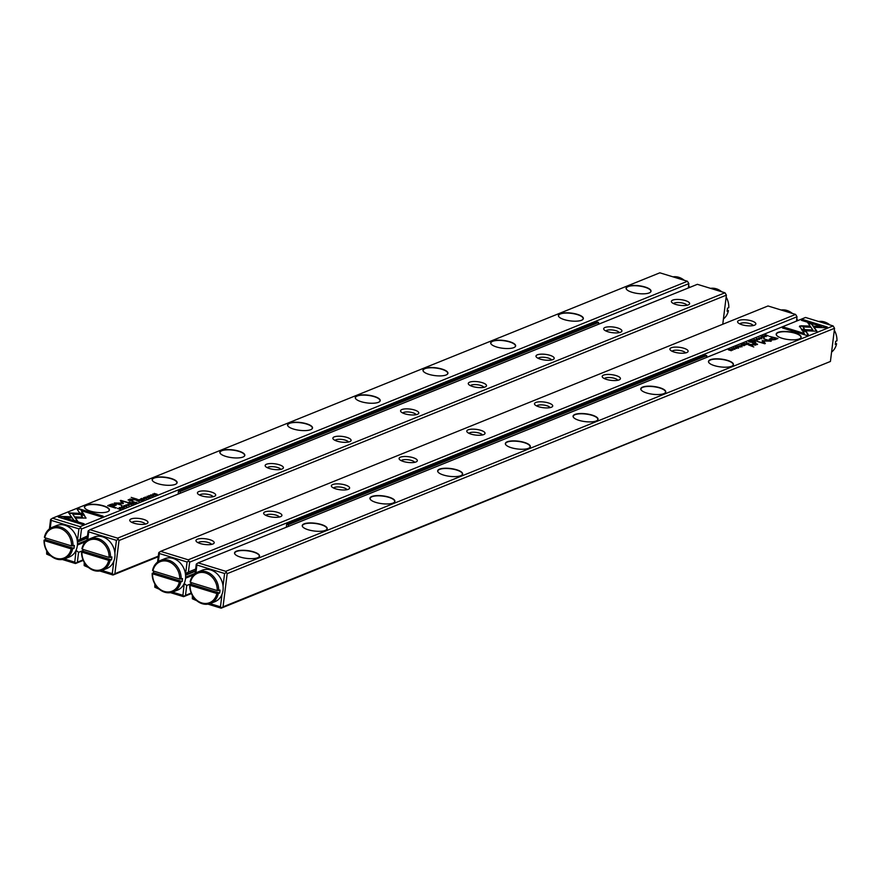 <?xml version="1.0" encoding="UTF-8"?>
<svg xmlns="http://www.w3.org/2000/svg" width="881" height="881" viewBox="0 0 881 881"><rect width="100%" height="100%" fill="white"/><g stroke="black" fill="none" stroke-linecap="round" stroke-linejoin="round"><path stroke-width="1.32" d="M131.721 504.593L129.529 503.392L131.126 504.505L127.789 504.086L131.721 504.593M83.266 513.458L68.707 512.929L73.927 520.374L77.946 521.607L72.738 514.163L84.003 514.57L83.266 513.458L83.673 514.559M58.3 517.103L82.418 524.492L84.169 523.788L64.038 517.621L71.46 517.896L70.678 516.784L60.062 516.387L58.3 517.103M85.82 518.182L84.091 514.823L80.854 514.702L82.594 517.191L75.381 516.938L76.162 518.05L86.052 518.05M126.71 507.038L126.644 506.079L124.695 506.388L124.034 505.793L125.267 505.661L123.747 505.694L124.419 506.509L126.754 506.63M124.364 506.916L123.692 506.09L124.419 506.509M124.673 506.575L124.034 505.793M136.808 500.441L139.319 501.52L138.031 501.124L138.273 500.43L136.775 500.694M122.624 508.26L119.42 507.467L122.624 508.26M143.559 499.802L144.473 499.186L143.482 499.593L142.48 499.285L143.063 498.8L141.235 498.899L141.863 498.404L140.619 498.899L143.559 499.802M125.961 505.187L129.199 505.65L125.84 504.978M139.011 499.56L138.306 499.846L141.246 500.738L140.519 500.089L142.656 500.166L138.978 499.835M148.713 497.115L150.089 497.203L149.957 496.62L147.072 496.267L149.715 496.752L148.691 497.302M149.715 496.752L149.704 497.325M77.242 509.449L79.786 513.105L83.023 513.216L81.261 510.683L101.359 516.85L103.099 516.145L78.982 508.744L77.242 509.449M659.847 272.813L52.475 518.204L80.061 526.662L687.444 281.27L659.847 272.813M632.029 292.283A12.576 3.931 -172.9 0 1 626.622 289.464A12.576 3.931 -172.9 0 1 639.055 285.752A12.576 3.931 -172.9 0 1 650.2 292.393A12.576 3.931 -172.9 0 1 632.029 292.283M564.325 319.638A12.576 3.931 -172.9 0 1 558.917 316.819A12.576 3.931 -172.9 0 1 571.351 313.096A12.576 3.931 -172.9 0 1 582.495 319.748A12.576 3.931 -172.9 0 1 564.325 319.638M496.62 346.993A12.576 3.931 -172.9 0 1 491.213 344.163A12.576 3.931 -172.9 0 1 503.646 340.451A12.576 3.931 -172.9 0 1 514.79 347.103A12.576 3.931 -172.9 0 1 496.62 346.993M428.915 374.348A12.576 3.931 -172.9 0 1 423.508 371.518A12.576 3.931 -172.9 0 1 435.941 367.806A12.576 3.931 -172.9 0 1 447.085 374.458A12.576 3.931 -172.9 0 1 428.915 374.348M361.21 401.703A12.576 3.931 -172.9 0 1 355.803 398.873A12.576 3.931 -172.9 0 1 368.236 395.162A12.576 3.931 -172.9 0 1 379.381 401.813A12.576 3.931 -172.9 0 1 361.21 401.703M293.516 429.058A12.576 3.931 -172.9 0 1 288.098 426.228A12.576 3.931 -172.9 0 1 300.531 422.517A12.576 3.931 -172.9 0 1 311.676 429.168A12.576 3.931 -172.9 0 1 293.516 429.058M225.811 456.402A12.576 3.931 -172.9 0 1 220.393 453.583A12.576 3.931 -172.9 0 1 232.826 449.872A12.576 3.931 -172.9 0 1 243.971 456.523A12.576 3.931 -172.9 0 1 225.811 456.402M158.106 483.757A12.576 3.931 -172.9 0 1 152.688 480.938A12.576 3.931 -172.9 0 1 165.121 477.216A12.576 3.931 -172.9 0 1 176.266 483.867A12.576 3.931 -172.9 0 1 158.106 483.757M90.402 511.112A12.576 3.931 -172.9 0 1 84.983 508.293A12.576 3.931 -172.9 0 1 97.417 504.571A12.576 3.931 -172.9 0 1 108.561 511.222A12.576 3.931 -172.9 0 1 90.402 511.112M110.444 504.516L107.647 505.65L115.532 508.073L116.226 507.786L112.746 506.729L116.281 504.945L112.57 503.91L110.444 504.516L116.171 505.154M148.382 497.864L145.167 497.071L148.382 497.864M117.47 508.26L119.849 509.383L120.873 508.722L118.384 508.458M123.384 503.458L121.897 501.091L128.582 502.743L120.829 500.375L120.279 500.595L122.063 503.073L114.288 503.007L122.041 505.386L116.446 503.282L123.362 503.469M146.51 499.031L146.455 498.073L144.506 498.382L143.834 497.798L145.068 497.655L143.559 497.688L144.231 498.503L146.565 498.624M144.176 498.91L143.504 498.095L144.231 498.503M144.473 498.58L143.834 497.798M133.218 501.895L132.502 502.181L135.454 503.084L134.386 502.566L136.863 502.511L133.174 502.17M150.607 495.232L153.845 495.695L150.486 495.023M151.972 496.41L148.757 495.618L151.972 496.41M133.251 503.976L134.165 503.348L133.174 503.756L132.172 503.447L132.756 502.963L130.928 503.073L131.555 502.566L130.311 503.073L133.251 503.976M155.607 494.935L153.36 494.076L157.181 494.307L154.241 493.404L156.4 494.241L152.666 494.043L155.607 494.935M137.304 499.274L131.214 497.402L137.304 499.274M122.955 507.522L124.342 507.61L124.199 507.027L121.325 506.663L123.957 507.148L122.933 507.709M123.957 507.148L123.957 507.731M130.124 502.17L129.21 501.884L130.124 502.17M129.507 500.375L132.381 501.256L133.042 500.992L130.696 500.276L130.553 499.318L136.004 499.802L130.146 499.075L128.075 499.979L129.507 500.375M130.091 499.483L129.452 500.331L130.476 499.351M132.447 501.234L130.652 500.683L130.553 499.318M82.957 550.581L78.585 552.343L77.352 562.199L83.045 559.898M47.299 551.781L47.067 553.675L49.292 554.358M64.368 558.972L74.764 562.166L76.085 550.24M87.494 535.934L77.275 540.681M77.462 540.549L78.916 528.853L51.208 520.363L50.217 528.369M51.076 556.054L46.66 554.105L46.693 550.79M49.413 528.93L50.58 519.537L52.475 518.204M688.325 287.977L688.865 283.627L81.493 529.007L80.259 538.864M83.254 560.382L75.469 563.532L62.298 559.49M77.407 545.042L85.435 541.793M76.218 550.471L78.585 552.343M77.385 541.551L87.296 537.542M77.352 562.199L75.469 563.532M688.865 283.627L687.444 281.27M80.061 526.662L81.493 529.007M75.909 563.069L74.764 562.166M78.916 528.853L80.27 528.038M51.021 519.074L51.208 520.363M650.09 292.47A12.389 3.865 7.1 0 0 650.839 291.358A12.389 3.865 7.1 0 0 639.022 285.995A12.389 3.865 7.1 0 0 626.259 288.296A12.389 3.865 7.1 0 0 626.699 289.552M582.385 319.825A12.389 3.865 7.1 0 0 583.134 318.713A12.389 3.865 7.1 0 0 571.317 313.35A12.389 3.865 7.1 0 0 558.554 315.651A12.389 3.865 7.1 0 0 558.995 316.907M514.68 347.18A12.389 3.865 7.1 0 0 515.429 346.068A12.389 3.865 7.1 0 0 503.613 340.694A12.389 3.865 7.1 0 0 490.849 343.006A12.389 3.865 7.1 0 0 491.29 344.262M446.975 374.524A12.389 3.865 7.1 0 0 447.724 373.423A12.389 3.865 7.1 0 0 435.908 368.049A12.389 3.865 7.1 0 0 423.144 370.361A12.389 3.865 7.1 0 0 423.585 371.617M379.27 401.879A12.389 3.865 7.1 0 0 380.019 400.778A12.389 3.865 7.1 0 0 368.203 395.404A12.389 3.865 7.1 0 0 355.439 397.716A12.389 3.865 7.1 0 0 355.88 398.972M311.566 429.234A12.389 3.865 7.1 0 0 312.315 428.133A12.389 3.865 7.1 0 0 300.498 422.759A12.389 3.865 7.1 0 0 287.735 425.071A12.389 3.865 7.1 0 0 288.175 426.316M243.861 456.589A12.389 3.865 7.1 0 0 244.61 455.488A12.389 3.865 7.1 0 0 232.793 450.114A12.389 3.865 7.1 0 0 220.03 452.416A12.389 3.865 7.1 0 0 220.47 453.671M176.156 483.944A12.389 3.865 7.1 0 0 176.905 482.832A12.389 3.865 7.1 0 0 165.088 477.469A12.389 3.865 7.1 0 0 152.325 479.771A12.389 3.865 7.1 0 0 152.765 481.026M108.451 511.299A12.389 3.865 7.1 0 0 109.2 510.187A12.389 3.865 7.1 0 0 97.384 504.824A12.389 3.865 7.1 0 0 84.62 507.126A12.389 3.865 7.1 0 0 85.061 508.381M77.451 509.747L78.982 508.744M81.261 510.683L82.682 513.205M78.927 509.152L102.504 516.376M149.902 497.027L150.045 497.611M108.187 505.815L110.4 504.923M112.746 506.729L115.631 508.029M114.189 504.967L113.847 506.024L111.788 506.85L109.255 505.65L111.843 506.443L113.891 505.617L114.244 504.56L109.255 505.65M113.847 506.024L114.244 504.56M140.2 499.648L138.945 499.846L139.826 500.122M119.981 508.7L120.818 509.13M119.706 508.811L120.146 509.405M120.157 509.262L119.761 508.403L117.492 508.48L119.761 509.174L119.761 508.403M121.897 501.091L123.219 503.503M120.488 500.893L121.886 501.113M114.893 503.194L121.974 503.48M143.801 498.095L144.451 498.789M126.479 504.813L126.225 505.397M134.397 501.994L133.141 502.192L134.033 502.456M138.218 500.837L138.273 501.41M137.998 501.267L137.998 500.551L136.72 500.727L137.998 500.551M123.99 506.09L124.639 506.795M81.14 515.121L84.047 515.22L86.03 518.072M75.678 517.356L82.594 517.191M58.84 517.268L60.062 516.387M64.038 517.621L83.574 524.03M60.007 516.795L70.634 517.18L71.119 517.885M68.993 513.348L83.221 513.865M72.738 514.163L77.517 521.475M153.47 495.794L151.125 494.858L153.657 495.816M151.125 494.858L150.871 495.43M131.754 497.567L137.359 499.252M124.155 507.434L124.287 508.018M132.69 499.252L135.41 500.034M128.648 500.133L129.452 500.331M753.872 339.537L756.074 340.738L754.466 339.625L757.814 340.033L753.872 339.537M802.327 330.672L816.885 331.201L811.665 323.756L807.646 322.523L812.855 329.968L801.589 329.56L802.327 330.672M808.02 323.063L811.621 324.164L816.544 331.19M827.292 327.027L803.175 319.638L801.424 320.343L821.555 326.51L814.132 326.234L814.914 327.347L825.53 327.732L827.292 327.027M799.772 325.937L801.501 329.307L804.749 329.428L802.998 326.939L810.212 327.192L809.43 326.069L801.126 325.783L799.496 326.444M758.948 338.051L760.898 337.742L761.558 338.337L760.325 338.469L761.845 338.436L761.173 337.621L758.993 337.83M761.845 338.436L761.151 337.819M760.898 337.742L761.536 338.535M748.784 343.678L746.273 342.61L747.562 343.006L747.319 343.7L748.784 343.678M762.968 335.859L766.173 336.663L762.968 335.859M742.033 344.317L741.119 344.945L742.11 344.537L743.112 344.845L742.529 345.33L744.357 345.22L743.729 345.726L744.974 345.22L742 344.581M759.433 339.416L756.394 338.48L759.752 339.152M746.581 344.57L747.286 344.284L744.346 343.381L745.073 344.042L742.936 343.953L745.15 344.603L746.581 344.57L745.403 343.898M736.879 347.015L735.503 346.927L735.635 347.499L738.52 347.863L735.877 347.378L736.879 347.015M808.351 334.681L805.807 331.025L802.569 330.904L804.331 333.447L784.233 327.28L782.493 327.985L806.611 335.386L808.351 334.681M225.745 571.317L833.118 325.926L805.531 317.468L198.148 562.86L225.745 571.317L227.166 573.663L223.036 606.844L830.42 361.463L834.549 328.283L227.166 573.663M253.563 551.836A12.576 3.931 -172.9 0 1 258.651 557.233A12.576 3.931 -172.9 0 1 246.537 558.378A12.576 3.931 -172.9 0 1 235.073 554.292A12.576 3.931 -172.9 0 1 239.379 550.493A12.576 3.931 -172.9 0 1 253.563 551.836M321.268 524.492A12.576 3.931 -172.9 0 1 326.355 529.877A12.576 3.931 -172.9 0 1 314.242 531.023A12.576 3.931 -172.9 0 1 302.778 526.937A12.576 3.931 -172.9 0 1 307.084 523.138A12.576 3.931 -172.9 0 1 321.268 524.492M388.973 497.137A12.576 3.931 -172.9 0 1 394.06 502.522A12.576 3.931 -172.9 0 1 381.947 503.679A12.576 3.931 -172.9 0 1 370.483 499.593A12.576 3.931 -172.9 0 1 374.788 495.783A12.576 3.931 -172.9 0 1 388.973 497.137M456.677 469.782A12.576 3.931 -172.9 0 1 461.765 475.167A12.576 3.931 -172.9 0 1 449.651 476.324A12.576 3.931 -172.9 0 1 438.187 472.238A12.576 3.931 -172.9 0 1 442.493 468.439A12.576 3.931 -172.9 0 1 456.677 469.782M524.382 442.427A12.576 3.931 -172.9 0 1 529.47 447.823A12.576 3.931 -172.9 0 1 517.356 448.969A12.576 3.931 -172.9 0 1 505.892 444.883A12.576 3.931 -172.9 0 1 510.198 441.084A12.576 3.931 -172.9 0 1 524.382 442.427M592.087 415.072A12.576 3.931 -172.9 0 1 597.175 420.468A12.576 3.931 -172.9 0 1 585.061 421.614A12.576 3.931 -172.9 0 1 573.597 417.528A12.576 3.931 -172.9 0 1 577.903 413.729A12.576 3.931 -172.9 0 1 592.087 415.072M659.792 387.717A12.576 3.931 -172.9 0 1 664.88 393.113A12.576 3.931 -172.9 0 1 652.766 394.259A12.576 3.931 -172.9 0 1 641.302 390.173A12.576 3.931 -172.9 0 1 645.608 386.374A12.576 3.931 -172.9 0 1 659.792 387.717M727.497 360.373A12.576 3.931 -172.9 0 1 732.585 365.758A12.576 3.931 -172.9 0 1 720.471 366.903A12.576 3.931 -172.9 0 1 709.007 362.818A12.576 3.931 -172.9 0 1 713.313 359.019A12.576 3.931 -172.9 0 1 727.497 360.373M795.202 333.018A12.576 3.931 -172.9 0 1 800.289 338.403A12.576 3.931 -172.9 0 1 788.176 339.548A12.576 3.931 -172.9 0 1 776.712 335.463A12.576 3.931 -172.9 0 1 781.018 331.663A12.576 3.931 -172.9 0 1 795.202 333.018M775.148 339.614L777.945 338.48L769.366 336.344L772.846 337.401L769.311 339.185L770.534 339.956L775.148 339.614M737.21 346.266L740.425 347.059L737.21 346.266M768.122 335.87L765.743 334.736L764.719 335.397L768.122 335.87M762.186 340.826L763.695 343.039L757.01 341.376L764.763 343.755L765.314 343.535L763.53 341.057L771.304 341.112L763.552 338.733L769.146 340.848L762.23 340.661M739.137 346.057L741.086 345.748L741.758 346.332L740.525 346.475L742.044 346.442L741.362 345.627L739.181 345.837M742.044 346.442L741.339 345.826M741.086 345.748L741.725 346.53M752.374 342.235L753.09 341.949L750.138 341.046L751.207 341.564L748.729 341.619L752.374 342.235M734.787 349.372L731.748 348.435L735.106 349.107M733.62 347.72L736.835 348.513L733.62 347.72M752.341 340.154L751.075 340.672L753.773 340.782L754.665 341.057L754.037 341.564L755.281 341.057L752.308 340.418M729.986 349.184L732.232 350.054L728.411 349.823L731.351 350.726L729.193 349.889L732.926 350.087L729.964 349.361M748.288 344.856L753.784 346.971M762.638 336.608L761.25 336.52L761.393 337.104L764.268 337.456L761.636 336.971L762.638 336.608M755.469 341.96L754.709 342.269L755.788 342.478M756.085 343.755L753.211 342.863L752.55 343.138L754.896 343.854L755.039 344.812L749.588 344.328L755.446 345.055L757.517 344.152L756.085 343.755L757.462 344.559M754.896 343.854L754.984 345.209M192.983 596.437L192.741 598.331L194.965 599.003M210.041 603.628L220.448 606.822L222.001 594.334M223.036 585.997L224.589 573.509L196.892 565.018L195.89 573.024M196.76 600.71L192.333 598.761L192.377 595.446M195.097 573.586L196.265 564.192L198.148 562.86M830.42 361.463L221.153 608.187L207.982 604.146M223.036 606.844L221.153 608.187M834.549 328.283L833.118 325.926M221.583 607.725L220.448 606.822M224.589 573.509L225.943 572.694M196.705 563.73L196.892 565.018M258.551 557.299A12.389 3.865 7.1 0 0 259.289 556.197A12.389 3.865 7.1 0 0 253.431 552.068A12.389 3.865 7.1 0 0 234.709 553.136A12.389 3.865 7.1 0 0 235.161 554.391M326.256 529.955A12.389 3.865 7.1 0 0 326.994 528.842A12.389 3.865 7.1 0 0 321.136 524.713A12.389 3.865 7.1 0 0 302.414 525.781A12.389 3.865 7.1 0 0 302.866 527.036M393.961 502.599A12.389 3.865 7.1 0 0 394.699 501.487A12.389 3.865 7.1 0 0 388.84 497.358A12.389 3.865 7.1 0 0 370.119 498.426A12.389 3.865 7.1 0 0 370.571 499.681M461.666 475.244A12.389 3.865 7.1 0 0 462.404 474.132A12.389 3.865 7.1 0 0 456.545 470.002A12.389 3.865 7.1 0 0 437.824 471.071A12.389 3.865 7.1 0 0 438.275 472.326M529.371 447.889A12.389 3.865 7.1 0 0 530.109 446.788A12.389 3.865 7.1 0 0 524.25 442.658A12.389 3.865 7.1 0 0 505.529 443.727A12.389 3.865 7.1 0 0 505.98 444.971M597.076 420.534A12.389 3.865 7.1 0 0 597.814 419.433A12.389 3.865 7.1 0 0 591.955 415.303A12.389 3.865 7.1 0 0 573.234 416.372A12.389 3.865 7.1 0 0 573.685 417.627M664.781 393.179A12.389 3.865 7.1 0 0 665.518 392.078A12.389 3.865 7.1 0 0 659.66 387.948A12.389 3.865 7.1 0 0 640.939 389.017A12.389 3.865 7.1 0 0 641.39 390.272M732.485 365.824A12.389 3.865 7.1 0 0 733.223 364.723A12.389 3.865 7.1 0 0 727.365 360.593A12.389 3.865 7.1 0 0 708.643 361.662A12.389 3.865 7.1 0 0 709.095 362.917M800.19 338.48A12.389 3.865 7.1 0 0 800.928 337.368A12.389 3.865 7.1 0 0 795.069 333.238A12.389 3.865 7.1 0 0 776.348 334.306A12.389 3.865 7.1 0 0 776.8 335.562M802.855 331.322L805.763 331.432L808.097 334.78M783.033 328.15L784.189 327.688L804.331 333.447M738.388 347.709L738.465 348.27M769.917 336.509L777.35 338.722M769.366 339.383L772.846 337.401M776.337 338.48L774.234 339.714L771.304 339.978L771.646 338.921L771.304 339.978L776.337 338.48L773.749 337.687L771.701 338.513L771.349 339.57L771.701 338.513M744.313 344.515L745.15 344.394M745.37 344.658L746.648 344.284M768.067 335.87L765.402 335.132L768.1 335.65M765.787 336.124L765.347 335.54M765.402 335.132L765.809 335.903M762.175 341.068L763.53 341.057L765.049 343.645M769.146 340.87L770.655 341.332M763.574 341.057L769.146 340.848M739.082 346.464L738.972 345.903M741.703 346.74L741.042 346.145M741.317 346.035L741.989 346.85M756.735 338.59L759.114 339.317L756.735 338.59L756.482 339.163M750.116 342.169L750.942 342.048M752.407 342.213L751.207 341.564M751.174 342.324L752.451 341.938M748.872 343.403L747.54 343.271L748.894 343.645M747.573 343.766L747.562 343.006M758.893 338.458L758.783 337.908M761.514 338.733L760.854 338.15M761.129 338.029L761.801 338.844M799.441 326.84L801.071 326.19L809.375 326.477L809.87 327.181M802.998 326.939L804.397 329.417M801.974 320.508L803.12 320.034L826.697 327.269M814.429 326.653L821.555 326.51M801.864 329.979L812.855 329.968M732.1 348.546L734.468 349.272L732.045 348.942M764.146 337.302L764.212 337.864M753.09 343.304L756.041 344.152M754.984 345.22L754.841 344.262L754.984 345.22M750.138 344.493L752.848 345.286M179.955 493.36L180.187 491.488L598.595 322.446L596.944 321.939L178.535 490.981L178.138 494.087M598.595 322.446L598.364 324.318M180.187 491.488L178.535 490.981M288.109 526.508L288.34 524.647L706.76 355.605L706.529 357.466M706.76 355.605L705.097 355.098L286.688 524.14L288.34 524.647M286.688 524.14L286.303 527.245M158.239 556.759L112.988 575.029L99.817 570.998M88.607 567.551L84.18 565.602L84.213 562.287M86.944 540.427L88.111 531.045L89.994 529.701L117.58 538.159L724.964 292.778L697.378 284.321L89.994 529.701M114.882 552.839L116.435 540.361L88.739 531.871L87.737 539.866M84.818 563.289L84.587 565.173L86.812 565.855M101.888 570.481L112.283 573.663L113.847 561.175M722.761 324.241L726.396 295.124L119.012 540.516L114.882 573.696L158.316 556.153M134.099 523.259A9.195 2.874 -172.9 0 1 130.135 521.189A9.195 2.874 -172.9 0 1 139.22 518.48A9.195 2.874 -172.9 0 1 147.369 523.336A9.195 2.874 -172.9 0 1 134.099 523.259M201.804 495.904A9.195 2.874 -172.9 0 1 197.84 493.845A9.195 2.874 -172.9 0 1 206.925 491.124A9.195 2.874 -172.9 0 1 215.074 495.981A9.195 2.874 -172.9 0 1 201.804 495.904M269.509 468.549A9.195 2.874 -172.9 0 1 265.544 466.49A9.195 2.874 -172.9 0 1 274.63 463.769A9.195 2.874 -172.9 0 1 282.779 468.637A9.195 2.874 -172.9 0 1 269.509 468.549M337.214 441.194A9.195 2.874 -172.9 0 1 333.249 439.134A9.195 2.874 -172.9 0 1 342.335 436.425A9.195 2.874 -172.9 0 1 350.484 441.282A9.195 2.874 -172.9 0 1 337.214 441.194M404.919 413.839A9.195 2.874 -172.9 0 1 400.954 411.779A9.195 2.874 -172.9 0 1 410.039 409.07A9.195 2.874 -172.9 0 1 418.189 413.927A9.195 2.874 -172.9 0 1 404.919 413.839M472.623 386.495A9.195 2.874 -172.9 0 1 468.659 384.424A9.195 2.874 -172.9 0 1 477.744 381.715A9.195 2.874 -172.9 0 1 485.894 386.572A9.195 2.874 -172.9 0 1 472.623 386.495M540.328 359.14A9.195 2.874 -172.9 0 1 536.364 357.069A9.195 2.874 -172.9 0 1 545.449 354.36A9.195 2.874 -172.9 0 1 553.598 359.217A9.195 2.874 -172.9 0 1 540.328 359.14M608.033 331.785A9.195 2.874 -172.9 0 1 604.069 329.714A9.195 2.874 -172.9 0 1 613.154 327.005A9.195 2.874 -172.9 0 1 621.303 331.862A9.195 2.874 -172.9 0 1 608.033 331.785M675.738 304.43A9.195 2.874 -172.9 0 1 671.774 302.37A9.195 2.874 -172.9 0 1 680.859 299.65A9.195 2.874 -172.9 0 1 689.008 304.507A9.195 2.874 -172.9 0 1 675.738 304.43M726.396 295.124L724.964 292.778M117.58 538.159L119.012 540.516M114.882 573.696L112.988 575.029M88.541 530.582L88.739 531.871M116.435 540.361L117.79 539.546M113.429 574.566L112.283 573.663M673.613 303.626A6.784 2.114 -172.9 0 1 683.744 303.35A6.784 2.114 -172.9 0 1 686.916 305.278M605.908 330.981A6.784 2.114 -172.9 0 1 616.039 330.705A6.784 2.114 -172.9 0 1 619.211 332.633M538.203 358.336A6.784 2.114 -172.9 0 1 548.334 358.06A6.784 2.114 -172.9 0 1 551.506 359.988M470.498 385.68A6.784 2.114 -172.9 0 1 480.63 385.415A6.784 2.114 -172.9 0 1 483.801 387.343M402.793 413.035A6.784 2.114 -172.9 0 1 412.925 412.771A6.784 2.114 -172.9 0 1 416.096 414.698M335.088 440.39A6.784 2.114 -172.9 0 1 345.22 440.126A6.784 2.114 -172.9 0 1 348.391 442.053M267.384 467.745A6.784 2.114 -172.9 0 1 277.515 467.47A6.784 2.114 -172.9 0 1 280.687 469.397M199.679 495.1A6.784 2.114 -172.9 0 1 209.81 494.825A6.784 2.114 -172.9 0 1 212.982 496.752M131.974 522.455A6.784 2.114 -172.9 0 1 142.105 522.18A6.784 2.114 -172.9 0 1 145.277 524.107M191.419 593.541L183.622 596.679L170.451 592.649M159.23 589.202L154.814 587.253L154.847 583.938M796.479 321.125L797.019 316.775L189.646 562.166L188.413 572.011L185.616 573.696L187.069 562.012L159.373 553.521L158.371 561.516M155.452 584.94L155.221 586.823L157.446 587.506M172.522 592.131L182.918 595.314L184.239 583.387M188.413 572.011L195.659 569.093M157.567 562.078L158.745 552.695L160.628 551.352L188.215 559.809L795.598 314.429L768.012 305.971L160.628 551.352M184.382 583.618L186.739 585.502L191.111 583.729M186.739 585.502L185.506 595.347L191.21 593.045M751.493 320.871A9.195 2.874 -172.9 0 1 755.226 324.814A9.195 2.874 -172.9 0 1 746.372 325.651A9.195 2.874 -172.9 0 1 737.992 322.666A9.195 2.874 -172.9 0 1 741.141 319.891A9.195 2.874 -172.9 0 1 751.493 320.871M683.788 348.226A9.195 2.874 -172.9 0 1 687.521 352.158A9.195 2.874 -172.9 0 1 678.667 353.006A9.195 2.874 -172.9 0 1 670.287 350.021A9.195 2.874 -172.9 0 1 673.436 347.235A9.195 2.874 -172.9 0 1 683.788 348.226M616.083 375.581A9.195 2.874 -172.9 0 1 619.817 379.513A9.195 2.874 -172.9 0 1 610.962 380.35A9.195 2.874 -172.9 0 1 602.582 377.365A9.195 2.874 -172.9 0 1 605.732 374.59A9.195 2.874 -172.9 0 1 616.083 375.581M548.378 402.936A9.195 2.874 -172.9 0 1 552.112 406.868A9.195 2.874 -172.9 0 1 543.258 407.705A9.195 2.874 -172.9 0 1 534.877 404.72A9.195 2.874 -172.9 0 1 538.027 401.945A9.195 2.874 -172.9 0 1 548.378 402.936M480.674 430.28A9.195 2.874 -172.9 0 1 484.407 434.223A9.195 2.874 -172.9 0 1 475.553 435.06A9.195 2.874 -172.9 0 1 467.172 432.075A9.195 2.874 -172.9 0 1 470.322 429.3A9.195 2.874 -172.9 0 1 480.674 430.28M412.969 457.635A9.195 2.874 -172.9 0 1 416.702 461.578A9.195 2.874 -172.9 0 1 407.848 462.415A9.195 2.874 -172.9 0 1 399.467 459.43A9.195 2.874 -172.9 0 1 402.617 456.655A9.195 2.874 -172.9 0 1 412.969 457.635M345.264 484.99A9.195 2.874 -172.9 0 1 348.997 488.933A9.195 2.874 -172.9 0 1 340.143 489.77A9.195 2.874 -172.9 0 1 331.763 486.786A9.195 2.874 -172.9 0 1 334.912 484.01A9.195 2.874 -172.9 0 1 345.264 484.99M277.559 512.346A9.195 2.874 -172.9 0 1 281.292 516.288A9.195 2.874 -172.9 0 1 272.438 517.125A9.195 2.874 -172.9 0 1 264.058 514.141A9.195 2.874 -172.9 0 1 267.207 511.354A9.195 2.874 -172.9 0 1 277.559 512.346M209.854 539.701A9.195 2.874 -172.9 0 1 213.587 543.632A9.195 2.874 -172.9 0 1 204.733 544.48A9.195 2.874 -172.9 0 1 196.353 541.496A9.195 2.874 -172.9 0 1 199.502 538.709A9.195 2.874 -172.9 0 1 209.854 539.701M195.461 570.701L185.539 574.698M193.6 574.952L185.561 578.2M188.215 559.809L189.646 562.166M797.019 316.775L795.598 314.429M185.506 595.347L183.622 596.679M159.175 552.233L159.373 553.521M187.069 562.012L188.424 561.197M184.063 596.217L182.918 595.314M198.192 542.751A6.784 2.114 -172.9 0 1 208.323 542.476A6.784 2.114 -172.9 0 1 211.495 544.403M265.897 515.396A6.784 2.114 -172.9 0 1 276.028 515.121A6.784 2.114 -172.9 0 1 279.2 517.048M333.602 488.041A6.784 2.114 -172.9 0 1 343.733 487.766A6.784 2.114 -172.9 0 1 346.905 489.693M401.307 460.686A6.784 2.114 -172.9 0 1 411.438 460.422A6.784 2.114 -172.9 0 1 414.61 462.349M469.011 433.331A6.784 2.114 -172.9 0 1 479.143 433.067A6.784 2.114 -172.9 0 1 482.314 434.994M536.716 405.987A6.784 2.114 -172.9 0 1 546.848 405.712A6.784 2.114 -172.9 0 1 550.019 407.639M604.421 378.632A6.784 2.114 -172.9 0 1 614.553 378.356A6.784 2.114 -172.9 0 1 617.724 380.284M672.126 351.277A6.784 2.114 -172.9 0 1 682.257 351.001A6.784 2.114 -172.9 0 1 685.429 352.929M739.831 323.922A6.784 2.114 -172.9 0 1 749.962 323.646A6.784 2.114 -172.9 0 1 753.134 325.574M689.581 287.459A16.948 14.041 -112 0 0 688.623 285.554M684.24 280.29A16.948 14.041 -112 0 0 673.018 276.854M726.153 297.062A16.948 14.041 -112 0 1 728.796 307.678L727.442 308.229A16.948 14.041 68 0 1 727.321 309.727A16.948 14.041 68 0 1 727.067 311.18L728.422 310.63L727.299 309.903M721.77 291.798A16.948 14.041 -112 0 0 710.549 288.351M723.433 318.922A16.948 14.041 -112 0 0 728.422 310.63M797.745 320.618A16.948 14.041 -112 0 0 796.787 318.713M792.393 313.449A16.948 14.041 -112 0 0 781.183 310.002M834.307 330.21A16.948 14.041 -112 0 1 836.95 340.837L835.595 341.388A16.948 14.041 68 0 1 835.474 342.874A16.948 14.041 68 0 1 835.232 344.328L836.587 343.788L835.452 343.05M829.924 324.946A16.948 14.041 -112 0 0 818.702 321.51M831.587 352.07A16.948 14.041 -112 0 0 836.587 343.788M45.548 537.95A16.948 14.041 -112 0 0 45.526 538.126A16.948 14.041 -112 0 0 45.405 539.613L44.05 540.163L44.391 540.659L71.196 548.874L73.971 548.378A16.948 14.041 -112 0 0 74.345 545.427L71.559 545.923A15.902 13.182 -112 0 0 59.842 528.292A15.902 13.182 -112 0 0 44.766 537.707L71.559 545.923M44.391 540.659A15.902 13.182 -112 0 0 56.109 558.279A15.902 13.182 -112 0 0 71.196 548.874M72.627 548.918A16.948 14.041 68 0 1 64.864 558.785L69.335 556.979A16.948 14.041 -112 0 0 76.008 536A16.948 14.041 -112 0 0 56.637 525.55L52.166 527.356A16.948 14.041 68 0 1 72.991 545.978M44.766 537.707L44.413 537.212A16.948 14.041 68 0 1 52.166 527.356M64.864 558.785A16.948 14.041 68 0 1 44.05 540.163M45.405 539.613L73.971 548.378M83.078 549.447A16.948 14.041 -112 0 0 83.045 549.623A16.948 14.041 -112 0 0 82.924 551.121L81.57 551.671L81.922 552.156L108.715 560.371L111.502 559.875A16.948 14.041 -112 0 0 111.865 556.924L109.09 557.42A15.902 13.182 -112 0 0 97.373 539.8A15.902 13.182 -112 0 0 82.285 549.204L109.09 557.42M81.922 552.156A15.902 13.182 -112 0 0 93.639 569.787A15.902 13.182 -112 0 0 108.715 560.371M110.147 560.426A16.948 14.041 68 0 1 102.394 570.282L106.865 568.476A16.948 14.041 -112 0 0 113.528 547.508A16.948 14.041 -112 0 0 94.168 537.047L89.697 538.853A16.948 14.041 68 0 1 110.51 557.475M82.285 549.204L81.944 548.72A16.948 14.041 68 0 1 89.697 538.853M102.394 570.282A16.948 14.041 68 0 1 81.57 551.671M82.924 551.121L111.502 559.875M153.701 571.097A16.948 14.041 -112 0 0 153.679 571.273A16.948 14.041 -112 0 0 153.558 572.771L152.204 573.322L152.556 573.806L179.35 582.022L182.136 581.526A16.948 14.041 -112 0 0 182.499 578.575L179.713 579.07A15.902 13.182 -112 0 0 168.007 561.45A15.902 13.182 -112 0 0 152.92 570.855L179.713 579.07M152.556 573.806A15.902 13.182 -112 0 0 164.262 591.437A15.902 13.182 -112 0 0 179.35 582.022M180.781 582.077A16.948 14.041 68 0 1 173.028 591.933L177.488 590.127A16.948 14.041 -112 0 0 184.162 569.159A16.948 14.041 -112 0 0 164.791 558.697L160.331 560.503A16.948 14.041 68 0 1 181.145 579.125M152.92 570.855L152.578 570.37A16.948 14.041 68 0 1 160.331 560.503M173.028 591.933A16.948 14.041 68 0 1 152.204 573.322M153.558 572.771L182.136 581.526M191.232 582.605A16.948 14.041 -112 0 0 191.21 582.782A16.948 14.041 -112 0 0 191.089 584.268L189.734 584.819L190.076 585.314L216.869 593.519L219.655 593.034A16.948 14.041 -112 0 0 220.019 590.083L217.244 590.578A15.902 13.182 -112 0 0 205.526 572.947A15.902 13.182 -112 0 0 190.439 582.363L217.244 590.578M190.076 585.314A15.902 13.182 -112 0 0 201.793 602.934A15.902 13.182 -112 0 0 216.869 593.519M218.301 593.574A16.948 14.041 68 0 1 210.548 603.441L215.019 601.635A16.948 14.041 -112 0 0 221.693 580.656A16.948 14.041 -112 0 0 202.322 570.205L197.851 572.011A16.948 14.041 68 0 1 218.664 590.622M190.439 582.363L190.098 581.867A16.948 14.041 68 0 1 197.851 572.011M210.548 603.441A16.948 14.041 68 0 1 189.734 584.819M191.089 584.268L219.655 593.034M86.966 540.185L77.462 544.029M77.429 542.09L87.23 538.137M195.13 573.344L185.616 577.176M185.583 575.249L195.384 571.284"/></g></svg>

